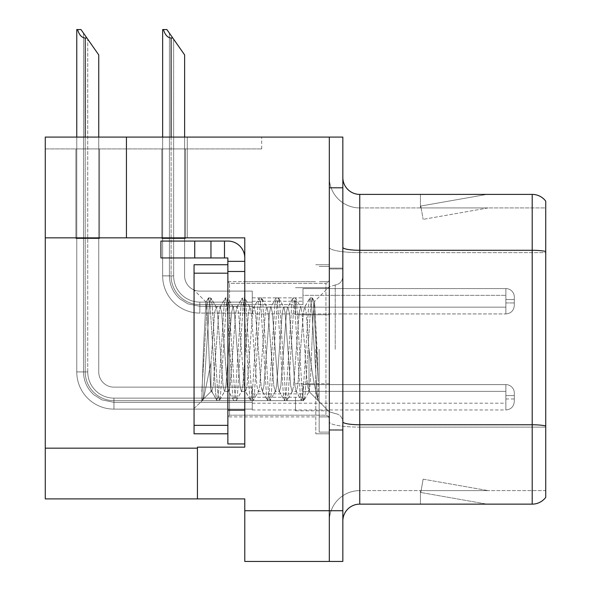 <?xml version="1.0" encoding="UTF-8"?>
<svg xmlns="http://www.w3.org/2000/svg" width="591" height="591" viewBox="0 0 591 591"><rect width="100%" height="100%" fill="white"/><g stroke="black" fill="none" stroke-linecap="round" stroke-linejoin="round"><path stroke-width="0.44" stroke-dasharray="2.96 2.22" d="M329.313 301.247L329.313 314.774L329.313 301.247M295.5 301.247L295.5 314.774L295.5 301.247M329.313 397.278L329.313 410.804L329.313 397.278M295.5 397.278L295.5 410.804L295.5 397.278M329.313 349.266L329.313 433.801L329.313 349.266M315.786 349.266L315.786 433.801L315.786 349.266M244.777 349.266L244.777 281.634L244.777 349.266M244.777 447.158L244.777 237.848L244.777 447.158L244.777 237.848L45.271 237.848L244.777 237.848L45.271 237.848L45.271 498.893L197.438 498.893L197.438 447.158L244.777 447.158M244.777 271.491L244.777 443.944L244.777 271.491L227.867 271.491L244.777 271.587L244.777 261.348L227.867 261.348L227.867 271.609L227.867 257.964L224.484 257.964L227.867 257.964L227.867 271.609L244.777 271.609L244.777 261.348L227.867 261.348L244.777 261.348L244.777 257.971A16.91 16.91 0 0 0 227.867 241.062L224.484 241.062L227.867 241.062A16.91 16.91 0 0 1 244.777 257.971L244.777 261.348L244.777 257.971A16.91 16.91 0 0 0 227.867 241.062L210.965 241.062L224.484 241.062L224.484 257.964L160.915 257.964L224.484 257.964L224.484 241.062L160.915 241.062L210.965 241.062L210.965 257.964L210.965 241.062L160.915 241.062L160.915 257.964L160.915 241.062L160.915 257.964L194.727 257.964L194.727 241.062L194.727 257.964L227.867 257.964L227.867 261.348M197.438 498.893L197.438 447.158L197.438 498.893L244.777 498.893L244.777 510.727L329.313 510.727L329.313 137.082L329.313 187.798L329.313 137.082L126.43 137.082L126.43 237.848L126.43 137.082L187.295 137.082L126.43 137.082L126.43 237.848M329.313 137.082L342.839 137.082L342.839 561.45L244.777 561.45L244.777 510.727M342.839 510.727L329.313 510.727L329.313 187.798L342.839 187.798M45.271 237.848L45.271 137.082L45.271 148.917L261.687 148.917L45.271 148.917L45.271 137.082L261.687 137.082L126.43 137.082M261.687 148.917L261.687 137.082L261.687 148.917M75.914 148.917L99.584 148.917L75.914 148.917L99.584 148.917L75.914 148.917L99.584 148.917L75.914 148.917L99.584 148.917L75.914 148.917L99.584 148.917L75.914 148.917L75.914 238.52L99.584 238.52L99.584 148.917L99.584 238.52L75.914 238.52L75.914 148.917L75.914 238.52L99.584 238.52L99.584 148.917L99.584 238.52L75.914 238.52L75.914 148.917L75.914 238.52L99.584 238.52L99.584 148.917L99.584 238.52L75.914 238.52L75.914 148.917L75.914 238.52L99.584 238.52L99.584 148.917L99.584 238.52L75.914 238.52L75.914 148.917L75.914 238.52L99.584 238.52L99.584 148.917L99.584 238.52L75.914 238.52L75.914 148.917M161.808 148.917L185.478 148.917L161.808 148.917L185.478 148.917L161.808 148.917L185.478 148.917L161.808 148.917L185.478 148.917L161.808 148.917L161.808 238.52L185.478 238.52L185.478 148.917L185.478 238.52L161.808 238.52L161.808 148.917L161.808 238.52L185.478 238.52L185.478 148.917L185.478 238.52L161.808 238.52L161.808 148.917L161.808 238.52L185.478 238.52L185.478 148.917L185.478 238.52L161.808 238.52L161.808 148.917L161.808 238.52L185.478 238.52L185.478 148.917L185.478 238.52L161.808 238.52L161.808 148.917M187.295 137.082L187.295 237.848L187.295 137.082M342.839 349.266L342.839 268.107L342.839 349.266M319.17 349.266L319.17 432.11L319.17 349.266M329.313 436.505L329.313 247.341L329.313 436.505M545.729 425.934L545.729 201.154A16.91 16.91 0 0 0 532.203 194.395L532.203 424.759A16.91 2.933 180 0 1 545.729 425.934L545.729 490.611L359.749 490.611L359.749 194.395A16.91 16.91 0 0 1 342.839 177.485L342.839 247.341L342.839 177.485M342.839 521.04L342.839 247.341L342.839 521.04A16.91 16.91 0 0 1 359.749 504.138L359.749 436.505L359.749 490.611L545.729 490.611L545.729 252.63L359.749 252.63L359.749 427.108A30.437 5.282 0 0 1 329.313 421.826A30.437 5.282 0 0 0 359.749 427.108L359.749 207.921A30.437 30.437 0 0 1 329.313 177.485L329.313 247.341L329.313 177.485A30.437 30.437 0 0 0 359.749 207.921L359.749 252.63A30.437 5.282 0 0 1 329.313 247.341A30.437 5.282 0 0 0 359.749 252.63L545.729 252.63M485.721 503.931A13.527 13.527 0 0 0 488.07 504.138L420.445 504.138L488.07 504.138A13.527 13.527 0 0 1 485.721 503.931A13.527 13.527 0 0 0 488.07 504.138A13.527 13.527 0 0 1 485.721 503.931A13.527 13.527 0 0 0 488.07 504.138A13.527 13.527 0 0 1 485.721 503.931L420.785 492.48L485.721 503.931M420.445 490.611L420.445 504.138L420.445 490.611L421.117 490.611L420.785 492.48L421.117 490.611L420.445 490.611L420.445 504.138L420.445 490.611L421.117 490.611L420.785 492.48L421.117 490.611L420.445 490.611L420.445 504.138L420.445 490.611L421.117 490.611L420.785 492.48L421.117 490.611L420.445 490.611M342.839 421.826A16.91 2.933 0 0 0 359.749 424.759L532.203 424.759L532.203 504.138A16.91 16.91 0 0 0 545.729 497.371M532.203 504.138L359.749 504.138M545.729 201.154A16.91 16.91 0 0 0 532.203 194.395L359.749 194.395M488.07 194.395L420.445 194.395L488.07 194.395A13.527 13.527 0 0 0 485.721 194.602A13.527 13.527 0 0 1 488.07 194.395A13.527 13.527 0 0 0 485.721 194.602A13.527 13.527 0 0 1 488.07 194.395A13.527 13.527 0 0 0 485.721 194.602A13.527 13.527 0 0 1 488.07 194.395M359.749 207.921L545.729 207.921L545.729 251.456L545.729 207.921L359.749 207.921A30.437 30.437 0 0 1 329.313 177.485M488.07 490.611L421.117 490.611L488.07 490.611L421.117 490.611L488.07 490.611L421.117 490.611L488.07 490.611L423.134 479.161L421.117 490.611L423.134 479.161L421.117 490.611L423.134 479.161L421.117 490.611L423.134 479.161L488.07 490.611M421.117 207.921L420.445 207.921L421.117 207.921L420.445 207.921L421.117 207.921L420.445 207.921L421.117 207.921L420.785 206.052L485.721 194.602L420.785 206.052L421.117 207.921L420.785 206.052L485.721 194.602L420.785 206.052L421.117 207.921L420.785 206.052L485.721 194.602L420.785 206.052L421.117 207.921L488.07 207.921L421.117 207.921L488.07 207.921L421.117 207.921L488.07 207.921L421.117 207.921L423.134 219.372L421.117 207.921M329.313 521.04A30.437 30.437 0 0 1 359.749 490.611A30.437 30.437 0 0 0 329.313 521.04A30.437 30.437 0 0 1 359.749 490.611M420.445 194.395L420.445 207.921L420.445 194.395M488.07 207.921L423.134 219.372L488.07 207.921M184.628 137.082L184.628 275.886A15.218 15.218 0 0 0 199.847 291.104A15.218 15.218 0 0 1 184.628 275.886A15.218 15.218 0 0 0 199.847 291.104A15.218 15.218 0 0 1 184.628 275.886A15.218 15.218 0 0 0 199.847 291.104A15.218 15.218 0 0 1 184.628 275.886A15.218 15.218 0 0 0 199.847 291.104A15.218 15.218 0 0 1 184.628 275.886A15.218 15.218 0 0 0 199.847 291.104A15.218 15.218 0 0 1 184.628 275.886A15.218 15.218 0 0 0 199.847 291.104A15.218 15.218 0 0 1 184.628 275.886A15.218 15.218 0 0 0 199.847 291.104A15.218 15.218 0 0 1 184.628 275.886A15.218 15.218 0 0 0 199.847 291.104L252.261 291.104L199.847 291.104L252.261 291.104L199.847 291.104L252.261 291.104L199.847 291.104L252.261 291.104L199.847 291.104L252.261 291.104L199.847 291.104L252.261 291.104L199.847 291.104L252.261 291.104L199.847 291.104L252.261 291.104L252.261 313.932L252.261 291.104L252.261 313.932L252.261 291.104L252.261 313.932L252.261 291.104L252.261 313.932L252.261 291.104L199.847 291.104A15.218 15.218 0 0 1 184.628 275.886L184.628 54.911L169.41 33.177L184.628 54.911L172.794 38.001L171.102 38.001C167.615 37.735 165.059 34.913 163.441 29.55L162.651 29.55L163.441 29.55C165.059 34.913 167.615 37.735 171.102 38.001C167.615 37.735 165.059 34.913 163.441 29.55L162.651 29.55L163.441 29.55C165.059 34.913 167.615 37.735 171.102 38.001C167.615 37.735 165.059 34.913 163.441 29.55L162.651 29.55L163.441 29.55C165.059 34.913 167.615 37.735 171.102 38.001C167.615 37.735 165.059 34.913 163.441 29.55L162.651 29.55L162.651 275.886L162.651 137.082M172.794 38.001L171.102 38.001L172.794 38.001L166.869 29.55L184.628 54.911L184.628 275.886L184.628 54.911L184.628 275.886L184.628 54.911L184.628 275.886L184.628 54.911L184.628 275.886L184.628 54.911L184.628 275.886L184.628 54.911L184.628 275.886L184.628 54.911L173.643 39.213L173.643 275.886A26.203 26.203 0 0 0 199.847 302.097A26.203 26.203 0 0 1 173.643 275.886L169.41 275.886L173.643 275.886A26.203 26.203 0 0 0 199.847 302.097A26.203 26.203 0 0 1 173.643 275.886L169.41 275.886L173.643 275.886A26.203 26.203 0 0 0 199.847 302.097A26.203 26.203 0 0 1 173.643 275.886L169.41 275.886L173.643 275.886A26.203 26.203 0 0 0 199.847 302.097L252.261 302.097L199.847 302.097L199.847 306.323L199.847 302.097L252.261 302.097L199.847 302.097L199.847 306.323L199.847 302.097L252.261 302.097L199.847 302.097L199.847 306.323L199.847 302.097L252.261 302.097L199.847 302.097L199.847 306.323L199.847 302.097A26.203 26.203 0 0 1 173.643 275.886L169.41 275.886L169.41 33.177L184.628 54.911L166.869 29.55L163.441 29.55L166.869 29.55L163.441 29.55L166.869 29.55L172.794 38.001L171.102 38.001L172.794 38.001L184.628 54.911L166.869 29.55L163.441 29.55L166.869 29.55L172.794 38.001L171.102 38.001L172.794 38.001L184.628 54.911L169.41 33.177L169.41 275.886L169.41 33.177L169.41 275.886L173.643 275.886L173.643 39.213L184.628 54.911L166.869 29.55L163.441 29.55M514.318 301.247L514.318 297.029A8.451 8.444 0 0 0 505.866 288.578A8.451 8.444 0 0 1 514.318 297.029L514.318 305.473L514.318 297.029A8.451 8.444 0 0 0 505.866 288.578A8.451 8.444 0 0 1 514.318 297.029L514.318 305.473L514.318 297.029A8.451 8.444 0 0 0 505.866 288.578A8.451 8.444 0 0 1 514.318 297.029L514.318 301.247M505.866 299.556L514.318 299.556L514.318 297.029L514.318 299.556L505.866 299.556L505.866 302.939L505.866 295.337L505.866 307.165L505.866 295.337L505.866 299.556L514.318 299.556L505.866 299.556L505.866 302.939L505.866 295.337L505.866 307.165L505.866 295.337L505.866 299.556L514.318 299.556L505.866 299.556L505.866 302.939L505.866 295.337L505.866 307.165L505.866 295.337L505.866 299.556L514.318 299.556L505.866 299.556L505.866 302.939L505.866 295.337L505.866 307.165L505.866 299.556M302.976 304.631L302.976 288.578L505.866 288.578A8.451 8.444 0 0 1 514.318 297.029A8.451 8.444 0 0 0 505.866 288.578L505.866 313.932L505.866 288.578L505.866 313.932L505.866 288.578L505.866 313.932L505.866 288.578L505.866 313.932L505.866 288.578L302.976 288.578L302.976 301.247L302.976 295.337L505.866 295.337L302.976 295.337L302.976 304.631L302.976 288.578L302.976 295.337L302.976 288.578L505.866 288.578L302.976 288.578L302.976 301.247L302.976 295.337L505.866 295.337L302.976 295.337L302.976 304.631L302.976 288.578L302.976 295.337L302.976 288.578L505.866 288.578L302.976 288.578L302.976 301.247L302.976 295.337L505.866 295.337L302.976 295.337L302.976 304.631L302.976 288.578L302.976 295.337L302.976 288.578L505.866 288.578L302.976 288.578L302.976 301.247L302.976 295.337L505.866 295.337L302.976 295.337L302.976 304.631L252.261 304.631L302.976 304.631M252.261 297.864L302.976 297.864L252.261 297.864M171.102 38.001L171.102 275.886A28.745 28.745 0 0 0 199.847 304.631A28.745 28.745 0 0 1 171.102 275.886L162.651 275.886A37.196 37.196 0 0 0 199.847 313.082A37.196 37.196 0 0 1 162.651 275.886L171.102 275.886A28.745 28.745 0 0 0 199.847 304.631A28.745 28.745 0 0 1 171.102 275.886L162.651 275.886L171.102 275.886A28.745 28.745 0 0 0 199.847 304.631A28.745 28.745 0 0 1 171.102 275.886L162.651 275.886A37.196 37.196 0 0 0 199.847 313.082A37.196 37.196 0 0 1 162.651 275.886L171.102 275.886A28.745 28.745 0 0 0 199.847 304.631L252.261 304.631L199.847 304.631A28.745 28.745 0 0 1 171.102 275.886L162.651 275.886A37.196 37.196 0 0 0 199.847 313.082A37.196 37.196 0 0 1 162.651 275.886A37.196 37.196 0 0 0 199.847 313.082A37.196 37.196 0 0 1 162.651 275.886A37.196 37.196 0 0 0 199.847 313.082A37.196 37.196 0 0 1 162.651 275.886A37.196 37.196 0 0 0 199.847 313.082L199.847 304.631L252.261 304.631L199.847 304.631L199.847 313.082L199.847 304.631L252.261 304.631L199.847 304.631L199.847 313.082L199.847 304.631L252.261 304.631L199.847 304.631L199.847 313.082L199.847 304.631L199.847 313.082L252.261 313.082L199.847 313.082A37.196 37.196 0 0 1 162.651 275.886L162.651 29.55L162.651 275.886L162.651 29.55L162.651 275.886L162.651 29.55L162.651 275.886L171.102 275.886L171.102 137.082M98.741 137.082L98.741 371.924A15.218 15.218 0 0 0 113.96 387.135A15.218 15.218 0 0 1 98.741 371.924A15.218 15.218 0 0 0 113.96 387.135A15.218 15.218 0 0 1 98.741 371.924A15.218 15.218 0 0 0 113.96 387.135A15.218 15.218 0 0 1 98.741 371.924A15.218 15.218 0 0 0 113.96 387.135A15.218 15.218 0 0 1 98.741 371.924A15.218 15.218 0 0 0 113.96 387.135A15.218 15.218 0 0 1 98.741 371.924A15.218 15.218 0 0 0 113.96 387.135A15.218 15.218 0 0 1 98.741 371.924A15.218 15.218 0 0 0 113.96 387.135A15.218 15.218 0 0 1 98.741 371.924A15.218 15.218 0 0 0 113.96 387.135A15.218 15.218 0 0 1 98.741 371.924A15.218 15.218 0 0 0 113.96 387.135A15.218 15.218 0 0 1 98.741 371.924A15.218 15.218 0 0 0 113.96 387.135L252.261 387.135L113.96 387.135L252.261 387.135L113.96 387.135L252.261 387.135L113.96 387.135L252.261 387.135L113.96 387.135L252.261 387.135L113.96 387.135L252.261 387.135L113.96 387.135L252.261 387.135L113.96 387.135L252.261 387.135L113.96 387.135L252.261 387.135L113.96 387.135L252.261 387.135L252.261 409.962L252.261 387.135L252.261 409.962L252.261 387.135L252.261 409.962L252.261 387.135L252.261 409.962L252.261 387.135L252.261 409.962L252.261 387.135L113.96 387.135A15.218 15.218 0 0 1 98.741 371.924L98.741 54.911L83.523 33.177L98.741 54.911L86.899 38.001L85.215 38.001C81.728 37.735 79.172 34.913 77.554 29.55L76.764 29.55L77.554 29.55C79.172 34.913 81.728 37.735 85.215 38.001C81.728 37.735 79.172 34.913 77.554 29.55L76.764 29.55L77.554 29.55C79.172 34.913 81.728 37.735 85.215 38.001C81.728 37.735 79.172 34.913 77.554 29.55L76.764 29.55L77.554 29.55C79.172 34.913 81.728 37.735 85.215 38.001C81.728 37.735 79.172 34.913 77.554 29.55L76.764 29.55L77.554 29.55C79.172 34.913 81.728 37.735 85.215 38.001C81.728 37.735 79.172 34.913 77.554 29.55L76.764 29.55L76.764 371.924L76.764 137.082M252.261 402.353L113.96 402.353L252.261 402.353L113.96 402.353L252.261 402.353L113.96 402.353L101.874 399.848L93.829 394.751C87.128 388.612 83.693 381.003 83.523 371.924L87.749 371.924A26.203 26.203 0 0 0 113.96 398.127A26.203 26.203 0 0 1 87.749 371.924L83.523 371.924L87.749 371.924A26.203 26.203 0 0 0 113.96 398.127A26.203 26.203 0 0 1 87.749 371.924L83.523 371.924L87.749 371.924A26.203 26.203 0 0 0 113.96 398.127A26.203 26.203 0 0 1 87.749 371.924L83.523 371.924L87.749 371.924A26.203 26.203 0 0 0 113.96 398.127L252.261 398.127L113.96 398.127L113.96 402.353L113.96 398.127L252.261 398.127L113.96 398.127L113.96 402.353L113.96 398.127L252.261 398.127L113.96 398.127L113.96 402.353L113.96 398.127L252.261 398.127L113.96 398.127L113.96 402.353L113.96 398.127L252.261 398.127L113.96 398.127L113.96 402.353L113.96 398.127A26.203 26.203 0 0 1 87.749 371.924L83.523 371.924L87.749 371.924L83.523 371.924L83.523 33.177L98.741 54.911L80.982 29.55L77.554 29.55L80.982 29.55L77.554 29.55L80.982 29.55L86.899 38.001L85.215 38.001L86.899 38.001L98.741 54.911L80.982 29.55L77.554 29.55L80.982 29.55L86.899 38.001L85.215 38.001L86.899 38.001L98.741 54.911L80.982 29.55L77.554 29.55L80.982 29.55L86.899 38.001L85.215 38.001L86.899 38.001L98.741 54.911L83.523 33.177L83.523 371.924L83.523 33.177M514.318 397.278L514.318 393.059A8.451 8.444 0 0 0 505.866 384.615A8.451 8.444 0 0 1 514.318 393.059L514.318 401.511L514.318 393.059A8.451 8.444 0 0 0 505.866 384.615A8.451 8.444 0 0 1 514.318 393.059L514.318 401.511L514.318 393.059A8.451 8.444 0 0 0 505.866 384.615A8.451 8.444 0 0 1 514.318 393.059L514.318 401.511L514.318 393.059A8.451 8.444 0 0 0 505.866 384.615A8.451 8.444 0 0 1 514.318 393.059L514.318 397.278M505.866 395.593L514.318 395.593L514.318 393.059L514.318 395.593L505.866 395.593L505.866 398.969L505.866 391.368L505.866 403.202L505.866 391.368L505.866 395.593L514.318 395.593L505.866 395.593L505.866 398.969L505.866 391.368L505.866 403.202L505.866 391.368L505.866 395.593L514.318 395.593L505.866 395.593L505.866 398.969L505.866 391.368L505.866 403.202L505.866 391.368L505.866 395.593L514.318 395.593L505.866 395.593L505.866 398.969L505.866 391.368L505.866 403.202L505.866 391.368L505.866 395.593L514.318 395.593L505.866 395.593L505.866 398.969L505.866 391.368L505.866 403.202L505.866 395.593M302.976 400.661L302.976 384.615L505.866 384.615A8.451 8.444 0 0 1 514.318 393.059A8.451 8.444 0 0 0 505.866 384.615L505.866 409.962L505.866 384.615L505.866 409.962L505.866 384.615L505.866 409.962L505.866 384.615L505.866 409.962L505.866 384.615L505.866 409.962L505.866 384.615L302.976 384.615L302.976 397.278L302.976 391.368L505.866 391.368L302.976 391.368L302.976 400.661L302.976 384.615L302.976 391.368L302.976 384.615L505.866 384.615L302.976 384.615L302.976 397.278L302.976 391.368L505.866 391.368L302.976 391.368L302.976 400.661L302.976 384.615L302.976 391.368L302.976 384.615L505.866 384.615L302.976 384.615L302.976 397.278L302.976 391.368L505.866 391.368L302.976 391.368L302.976 400.661L302.976 384.615L302.976 391.368L302.976 384.615L505.866 384.615L302.976 384.615L302.976 397.278L302.976 391.368L505.866 391.368L302.976 391.368L302.976 400.661L302.976 384.615L302.976 391.368L302.976 384.615L505.866 384.615L302.976 384.615L302.976 397.278L302.976 391.368L505.866 391.368L302.976 391.368L302.976 400.661L252.261 400.661L302.976 400.661M252.261 393.902L302.976 393.902L252.261 393.902M86.899 38.001L85.215 38.001L86.899 38.001L80.982 29.55L98.741 54.911L98.741 371.924L98.741 54.911L98.741 371.924L98.741 54.911L98.741 371.924L98.741 54.911L98.741 371.924L98.741 54.911L98.741 371.924L98.741 54.911L98.741 371.924L98.741 54.911L98.741 371.924L98.741 54.911L98.741 371.924L98.741 54.911L80.982 29.55L77.554 29.55M85.215 38.001L85.215 371.924A28.745 28.745 0 0 0 113.96 400.661A28.745 28.745 0 0 1 85.215 371.924L76.764 371.924L85.215 371.924A28.745 28.745 0 0 0 113.96 400.661A28.745 28.745 0 0 1 85.215 371.924L76.764 371.924A37.196 37.196 0 0 0 113.96 409.12A37.196 37.196 0 0 1 76.764 371.924L85.215 371.924A28.745 28.745 0 0 0 113.96 400.661A28.745 28.745 0 0 1 85.215 371.924L76.764 371.924L85.215 371.924A28.745 28.745 0 0 0 113.96 400.661A28.745 28.745 0 0 1 85.215 371.924L76.764 371.924A37.196 37.196 0 0 0 113.96 409.12A37.196 37.196 0 0 1 76.764 371.924L85.215 371.924A28.745 28.745 0 0 0 113.96 400.661L252.261 400.661L113.96 400.661A28.745 28.745 0 0 1 85.215 371.924L76.764 371.924A37.196 37.196 0 0 0 113.96 409.12A37.196 37.196 0 0 1 76.764 371.924A37.196 37.196 0 0 0 113.96 409.12A37.196 37.196 0 0 1 76.764 371.924A37.196 37.196 0 0 0 113.96 409.12A37.196 37.196 0 0 1 76.764 371.924A37.196 37.196 0 0 0 113.96 409.12A37.196 37.196 0 0 1 76.764 371.924A37.196 37.196 0 0 0 113.96 409.12L113.96 400.661L252.261 400.661L113.96 400.661L113.96 409.12L113.96 400.661L252.261 400.661L113.96 400.661L113.96 409.12L113.96 400.661L252.261 400.661L113.96 400.661L113.96 409.12L113.96 400.661L252.261 400.661L113.96 400.661L113.96 409.12L113.96 400.661L113.96 409.12L252.261 409.12L113.96 409.12A37.196 37.196 0 0 1 76.764 371.924L76.764 29.55L76.764 371.924L76.764 29.55L76.764 371.924L76.764 29.55L76.764 371.924L76.764 29.55L76.764 371.924L85.215 371.924L85.215 137.082M227.867 281.634L244.777 281.634L244.777 416.891L244.777 281.634L244.777 416.891L244.777 281.634L315.786 281.634L227.867 281.634L227.867 416.891L315.786 416.891L227.867 416.891L227.867 281.634L227.875 416.891L227.875 281.634L229.559 283.325L229.559 415.2L229.559 283.325L325.937 283.325L325.937 415.2L325.937 283.325L328.308 282.358L329.313 279.942L328.308 282.358L325.937 283.325L229.559 283.325L227.875 281.634M227.867 443.944L244.777 443.944L227.867 443.944L227.875 264.731L227.875 433.801L227.875 264.731L194.055 264.731L194.055 433.801L227.875 433.801L194.055 433.801L194.055 264.731L227.875 264.731L194.055 264.731L194.055 273.182L227.875 273.182M227.867 410.132L227.867 271.491L227.867 410.132L244.777 410.132L227.867 410.132L244.777 410.132L244.777 443.944M302.976 288.578L302.976 295.337L302.976 288.578M184.628 275.886L184.628 54.911L184.628 275.886M302.976 384.615L302.976 391.368L302.976 384.615M98.741 371.924L98.741 54.911L87.749 39.213L98.741 54.911L98.741 371.924M224.484 241.062L224.484 257.964M244.777 257.971L244.777 261.348M210.965 241.062L210.965 257.964M311.708 349.266L313.082 316.126L314.567 301.705L317.064 349.266L318.18 380.242L318.18 400.262C315.454 392.269 312.403 375.27 309.027 349.266L306.204 312.661L304.801 306.995L304.476 307.276L303.39 312.661L297.753 385.871L296.342 391.53L296.025 391.257L294.939 385.871L289.302 312.661L287.891 306.995L287.573 307.276L286.48 312.661L280.851 385.871L279.44 391.53L279.115 391.257L278.029 385.871L272.392 312.661L270.988 306.995L270.663 307.276L269.577 312.661L263.941 385.871L262.53 391.53L261.119 385.871L255.489 312.661L254.078 306.995L252.667 312.661L247.031 385.871L245.627 391.53L244.216 385.871L238.579 312.661L237.168 306.995L235.765 312.661L230.128 385.871L228.717 391.53L227.306 385.871L221.669 312.661L220.266 306.995L218.855 312.661L213.218 385.871L211.807 391.53L210.965 389.587C210.241 383.02 209.524 369.582 208.822 349.266L207.441 316.51L205.956 302.237L203.459 349.266L201.812 399.915L203.614 398.652L210.965 362.652L210.965 389.587C210.241 383.02 209.524 369.582 208.822 349.266L207.441 316.51L205.956 302.237L203.459 349.266L201.812 399.915L203.614 398.652L210.965 362.652L210.965 391.53L210.965 389.587L216.831 400.454L215.685 393.798L210.049 304.734L208.638 297.849L207.227 304.734L201.812 391.382L207.227 304.734L208.372 298.071L205.956 302.237L208.372 298.071L210.751 297.849L209.347 304.734L203.71 393.798L202.565 400.454L201.812 399.915L201.812 400.683L201.812 399.915L202.299 400.683L194.055 408.44L194.055 290.092L194.055 408.44L194.055 290.092L194.055 408.44L202.565 400.454L203.614 398.652L202.565 400.454L203.71 393.798L209.347 304.734L211.017 298.071L208.638 297.849L210.049 304.734L215.685 393.798L217.096 400.683L211.489 391.257L211.807 391.53L213.218 385.871L218.855 312.661L219.941 307.276L225.282 298.071L224.137 304.734L218.5 393.798L217.096 400.683L219.209 400.683L217.798 393.798L212.162 304.734L211.017 298.071L216.358 307.276L216.033 306.995L214.629 312.661L210.965 362.652L214.629 312.661L216.033 306.995L220.266 306.995L225.282 298.071L224.137 304.734L218.5 393.798L217.096 400.683L219.209 400.683L217.798 393.798L212.162 304.734L211.017 298.071L216.033 306.995L220.266 306.995L221.669 312.661L227.306 385.871L228.392 391.257L233.733 400.454L232.588 393.798L226.959 304.734L225.548 297.849L227.661 297.849L226.25 304.734L220.613 393.798L219.209 400.683L224.809 391.257L224.491 391.53L223.08 385.871L217.444 312.661L216.358 307.276L217.444 312.661L223.08 385.871L224.491 391.53L228.717 391.53L233.733 400.454L232.588 393.798L226.959 304.734L225.548 297.849L227.661 297.849L226.25 304.734L220.613 393.798L219.468 400.454L224.491 391.53L228.717 391.53L230.128 385.871L235.765 312.661L236.851 307.276L242.192 298.071L241.047 304.734L235.41 393.798L233.999 400.683L236.112 400.683L234.708 393.798L229.072 304.734L227.661 297.849L233.268 307.276L232.943 306.995L231.532 312.661L225.902 385.871L224.809 391.257L225.902 385.871L231.532 312.661L232.943 306.995L237.168 306.995L242.192 298.071L241.047 304.734L235.41 393.798L233.999 400.683L236.112 400.683L234.708 393.798L229.072 304.734L227.927 298.071L232.943 306.995L237.168 306.995L238.579 312.661L244.216 385.871L245.302 391.257L250.643 400.454L249.498 393.798L243.861 304.734L242.45 297.849L244.571 297.849L243.16 304.734L237.523 393.798L236.112 400.683L241.719 391.257L241.394 391.53L239.99 385.871L234.354 312.661L233.268 307.276L234.354 312.661L239.99 385.871L241.394 391.53L245.627 391.53L250.643 400.454L249.498 393.798L243.861 304.734L242.45 297.849L244.571 297.849L243.16 304.734L237.523 393.798L236.378 400.454L241.394 391.53L245.627 391.53L247.031 385.871L252.667 312.661L253.753 307.276L259.094 298.071L257.949 304.734L252.313 393.798L250.909 400.683L253.022 400.683L251.611 393.798L245.974 304.734L244.571 297.849L250.17 307.276L249.853 306.995L248.442 312.661L242.805 385.871L241.719 391.257L242.805 385.871L248.442 312.661L249.853 306.995L254.078 306.995L259.094 298.071L257.949 304.734L252.313 393.798L250.909 400.683L253.022 400.683L251.611 393.798L245.974 304.734L244.829 298.071L249.853 306.995L254.078 306.995L255.489 312.661L261.119 385.871L262.212 391.257L267.546 400.454L266.408 393.798L260.771 304.734L259.36 297.849L261.473 297.849L260.062 304.734L254.433 393.798L253.022 400.683L258.629 391.257L258.304 391.53L256.893 385.871L251.256 312.661L250.17 307.276L251.256 312.661L256.893 385.871L258.304 391.53L262.53 391.53L267.546 400.454L266.408 393.798L260.771 304.734L259.36 297.849L261.473 297.849L260.062 304.734L254.433 393.798L253.288 400.454L258.304 391.53L262.53 391.53L263.941 385.871L269.577 312.661L270.663 307.276L276.004 298.071L274.859 304.734L269.223 393.798L267.812 400.683L269.924 400.683L268.521 393.798L262.884 304.734L261.473 297.849L267.08 307.276L266.755 306.995L265.352 312.661L259.715 385.871L258.629 391.257L259.715 385.871L265.352 312.661L266.755 306.995L270.988 306.995L276.004 298.071L274.859 304.734L269.223 393.798L267.812 400.683L269.924 400.683L268.521 393.798L262.884 304.734L261.739 298.071L266.755 306.995L270.988 306.995L272.392 312.661L278.029 385.871L279.115 391.257L284.456 400.454L283.311 393.798L277.674 304.734L276.27 297.849L278.383 297.849L276.972 304.734L271.335 393.798L269.924 400.683L275.532 391.257L275.214 391.53L273.803 385.871L268.166 312.661L267.08 307.276L268.166 312.661L273.803 385.871L275.214 391.53L279.44 391.53L284.456 400.454L283.311 393.798L277.674 304.734L276.27 297.849L278.383 297.849L276.972 304.734L271.335 393.798L270.19 400.454L275.214 391.53L279.44 391.53L280.851 385.871L286.48 312.661L287.573 307.276L292.907 298.071L291.769 304.734L286.133 393.798L284.722 400.683L286.834 400.683L285.423 393.798L279.787 304.734L278.383 297.849L283.983 307.276L283.665 306.995L282.254 312.661L276.618 385.871L275.532 391.257L276.618 385.871L282.254 312.661L283.665 306.995L287.891 306.995L292.907 298.071L291.769 304.734L286.133 393.798L284.722 400.683L286.834 400.683L285.423 393.798L279.787 304.734L278.649 298.071L283.665 306.995L287.891 306.995L289.302 312.661L294.939 385.871L296.025 391.257L301.366 400.454L300.221 393.798L294.584 304.734L293.173 297.849L295.286 297.849L293.882 304.734L288.245 393.798L286.834 400.683L292.442 391.257L292.117 391.53L290.713 385.871L285.076 312.661L283.983 307.276L285.076 312.661L290.713 385.871L292.117 391.53L296.342 391.53L301.366 400.454L300.221 393.798L294.584 304.734L293.173 297.849L295.286 297.849L293.882 304.734L288.245 393.798L287.1 400.454L292.117 391.53L296.342 391.53L297.753 385.871L303.39 312.661L304.476 307.276L309.817 298.071L308.672 304.734L303.035 393.798L301.632 400.683L303.744 400.683L302.333 393.798L296.697 304.734L295.286 297.849L300.893 307.276L300.575 306.995L299.164 312.661L293.528 385.871L292.442 391.257L293.528 385.871L299.164 312.661L300.575 306.995L304.801 306.995L309.817 298.071L308.672 304.734L303.035 393.798L301.632 400.683L303.744 400.683L302.333 393.798L296.697 304.734L295.552 298.071L300.575 306.995L304.801 306.995L306.204 312.661L309.027 349.266L309.027 391.53C307.615 389.026 306.204 374.938 304.801 349.266L301.979 312.661L300.893 307.276L301.979 312.661L304.801 349.266C306.204 374.938 307.615 389.026 309.027 391.53L309.027 391.53C309.95 389.787 310.844 375.699 311.708 349.266L313.082 316.126L314.567 301.705L318.18 380.242L313.607 304.734L312.196 297.849L310.785 304.734L305.148 393.798L303.744 400.683L309.226 391.464L304.01 400.454L305.148 393.798L310.785 304.734L312.196 297.849L314.567 301.705L312.462 298.071L313.607 304.734L318.18 380.242L318.18 400.262L317.131 393.798L311.494 304.734L310.083 297.849L312.196 297.849L310.083 297.849L311.494 304.734L317.131 393.798L318.18 400.262C315.454 392.269 312.403 375.27 309.027 349.266L309.027 391.53C309.95 389.787 310.844 375.699 311.708 349.266M227.875 433.801L194.055 433.801L194.055 273.182M227.875 349.266L227.875 416.891L227.875 349.266M45.271 448.17L197.438 448.17M342.839 247.341A16.91 2.933 0 0 0 359.749 250.281L532.203 250.281A16.91 2.933 180 0 1 545.729 251.456M545.729 427.108L359.749 427.108L545.729 427.108M252.261 301.247L302.976 301.247L252.261 301.247M87.749 371.924L87.749 39.213L87.749 371.924A26.203 26.203 0 0 0 113.96 398.127A26.203 26.203 0 0 1 87.749 371.924M252.261 397.278L302.976 397.278L252.261 397.278M173.643 275.886L173.643 39.213L173.643 275.886M113.96 409.12A37.196 37.196 0 0 1 76.764 371.924M194.727 241.062L194.727 257.964M335.237 349.266L335.237 284.973L335.237 349.266M194.055 425.35L227.875 425.35M229.559 349.266L229.559 415.2L229.559 349.266M325.937 349.266L325.937 415.2L325.937 349.266M295.5 287.721L329.313 287.721L295.5 287.721M295.5 383.758L329.313 383.758M315.786 264.731L329.313 264.731L315.786 264.731M315.786 433.801L329.313 433.801L315.786 433.801M295.5 410.804L329.313 410.804M295.5 314.774L329.313 314.774L295.5 314.774M329.313 268.107L342.839 268.107L329.313 268.107M319.17 432.11L329.313 432.11L319.17 432.11M329.313 281.634L319.17 281.634L329.313 281.634M329.313 416.891L319.17 416.891L329.313 416.891M319.17 266.423L329.313 266.423L319.17 266.423M329.313 430.418L342.839 430.418L329.313 430.418M505.866 313.932C510.956 313.474 513.771 310.659 514.318 305.473C513.771 310.659 510.956 313.474 505.866 313.932C510.956 313.474 513.771 310.659 514.318 305.473C513.771 310.659 510.956 313.474 505.866 313.932L252.261 313.932L505.866 313.932M505.866 302.939L514.318 302.939L505.866 302.939M252.261 307.165L505.866 307.165L252.261 307.165M199.847 306.323L187.761 303.818L179.723 298.714C173.015 292.582 169.58 284.973 169.41 275.886C169.58 284.973 173.015 292.582 179.723 298.714L187.761 303.818L199.847 306.323L187.761 303.818L179.723 298.714C173.015 292.582 169.58 284.973 169.41 275.886C169.58 284.973 173.015 292.582 179.723 298.714L187.761 303.818L199.847 306.323L252.261 306.323L199.847 306.323M252.261 409.962L505.866 409.962C510.956 409.504 513.771 406.689 514.318 401.511C513.771 406.689 510.956 409.504 505.866 409.962C510.956 409.504 513.771 406.689 514.318 401.511C513.771 406.689 510.956 409.504 505.866 409.962C510.956 409.504 513.771 406.689 514.318 401.511M505.866 398.969L514.318 398.969M252.261 403.202L505.866 403.202M227.867 271.609L244.777 271.609L227.867 271.609M113.96 402.353L101.874 399.848L93.829 394.751C87.128 388.612 83.693 381.003 83.523 371.924C83.693 381.003 87.128 388.612 93.829 394.751L101.874 399.848L113.96 402.353L101.874 399.848L93.829 394.751C87.128 388.612 83.693 381.003 83.523 371.924C83.693 381.003 87.128 388.612 93.829 394.751L101.874 399.848L113.96 402.353M335.237 284.973L329.313 286.709L314.382 301.639L329.313 286.709L335.237 284.973C339.877 284.153 342.411 281.353 342.839 276.566C342.411 281.353 339.877 284.153 335.237 284.973M206.141 302.171L194.055 290.092L206.141 302.171M335.237 413.552C339.877 414.372 342.411 417.18 342.839 421.967C342.411 417.18 339.877 414.372 335.237 413.552L329.313 411.824L309.027 391.53L329.313 411.824L335.237 413.552M342.839 429.576L329.313 429.576L342.839 429.576M229.559 415.2L325.937 415.2L328.308 416.175L329.313 418.583L328.308 416.175L325.937 415.2L229.559 415.2L227.875 416.891L229.559 415.2M210.965 391.53L211.807 391.53L210.965 391.53L202.964 399.538L210.965 391.53M342.839 268.957L329.313 268.957L342.839 268.957"/><path stroke-width="0.89" d="M126.43 137.082L45.271 137.082L45.271 498.893L244.777 498.893L244.777 561.45L342.839 561.45L342.839 137.082L126.43 137.082L126.43 237.848L244.777 237.848L244.777 271.491L227.867 271.491L227.867 257.964L210.965 257.964L210.965 241.062L227.867 241.062A16.91 16.91 0 0 1 244.777 257.971M244.777 271.491L244.777 410.132L227.867 410.132L227.867 443.944L244.777 443.944L244.777 410.132L244.777 447.158L197.438 447.158L197.438 498.893M342.839 187.798L329.313 187.798L329.313 561.45L329.313 137.082M45.271 237.848L126.43 237.848M545.729 201.154A16.91 16.91 0 0 0 532.203 194.395A16.91 16.91 0 0 1 545.729 201.154L545.729 497.371A16.91 16.91 0 0 1 532.203 504.138L359.749 504.138A16.91 16.91 0 0 0 342.839 521.04M545.729 252.63L545.729 497.371M545.729 251.456A16.91 2.933 180 0 0 532.203 250.281L532.203 194.395L359.749 194.395A16.91 16.91 0 0 1 342.839 177.485A16.91 16.91 0 0 0 359.749 194.395L359.749 504.138M163.441 29.55L166.869 29.55L172.794 38.001L171.102 38.001C167.615 37.735 165.059 34.913 163.441 29.55L162.651 29.55L162.651 137.082M184.628 137.082L184.628 54.911L172.794 38.001M77.554 29.55L80.982 29.55L86.899 38.001L85.215 38.001C81.728 37.735 79.172 34.913 77.554 29.55L76.764 29.55L76.764 137.082M98.741 137.082L98.741 54.911L86.899 38.001M194.727 257.964L194.727 241.062L160.915 241.062L160.915 257.964L210.965 257.964M194.727 241.062L210.965 241.062M227.867 443.944L244.777 443.944M224.484 257.964L224.484 241.062M244.777 261.348L227.867 261.348M227.867 410.132L227.875 264.731L194.055 264.731L194.055 433.801L227.867 433.801M244.777 510.727L342.839 510.727M45.271 448.17L197.438 448.17M545.729 425.934A16.91 2.933 180 0 0 532.203 424.759L532.203 250.281L359.749 250.281A16.91 2.933 0 0 1 342.839 247.341M532.203 504.138L532.203 424.759L359.749 424.759A16.91 2.933 0 0 1 342.839 421.826M171.102 137.082L171.102 38.001M85.215 137.082L85.215 38.001M194.055 425.35L227.867 425.35M194.055 273.182L227.867 273.182"/></g></svg>
